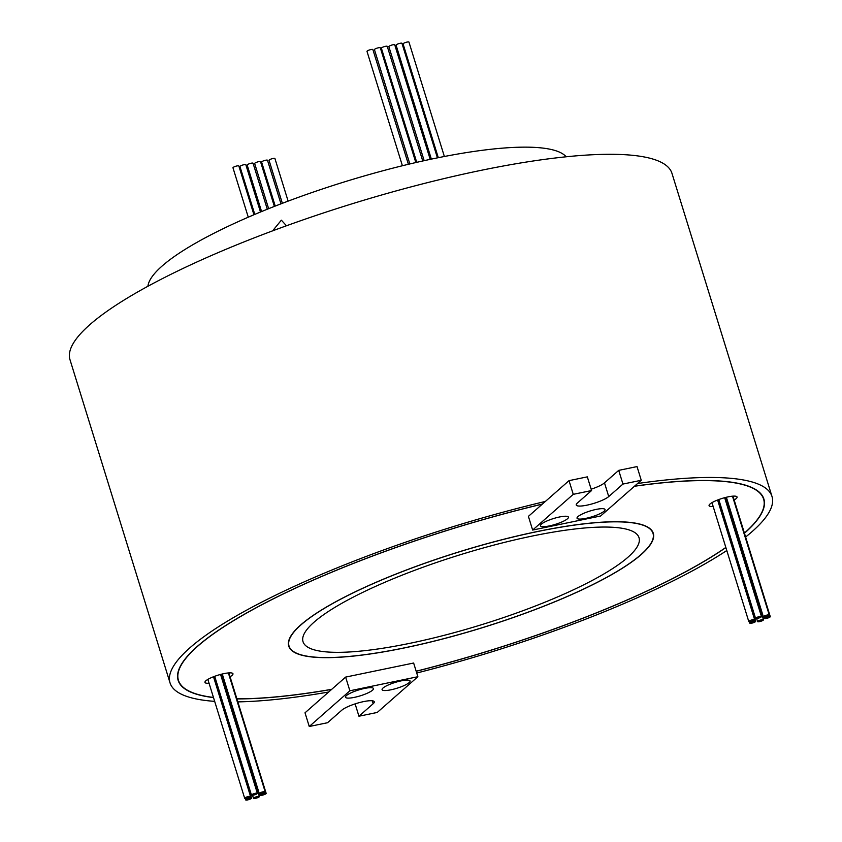 <?xml version="1.0" encoding="UTF-8"?>
<svg xmlns="http://www.w3.org/2000/svg" width="842" height="842" viewBox="0 0 842 842"><rect width="100%" height="100%" fill="white"/><g stroke="black" fill="none" stroke-linecap="round" stroke-linejoin="round"><path stroke-width="1.26" d="M416.169 671.221A306.288 63.676 162.8 0 0 725.846 547.437M731.53 543.374A306.288 63.676 162.8 0 0 732.214 542.879M738.234 538.259A306.288 63.676 162.8 0 0 738.897 537.722M532.639 530.06L600.641 515.988L641.257 480.277L622.954 484.066L608.734 496.559A17.587 3.652 -17.2 0 1 590.474 504.337A17.587 3.652 -17.2 0 1 576.244 505.011A17.587 3.652 -17.2 0 1 577.349 503.053L591.568 490.549L573.255 494.338L532.639 530.06L528.408 516.367L542.301 504.137A306.288 63.676 162.8 0 0 197.702 646.235A306.288 63.676 162.8 0 0 178.43 680.262A306.288 63.676 162.8 0 0 213.458 697.45M220.625 698.155A306.288 63.676 162.8 0 0 221.478 698.218M229.056 698.628A306.288 63.676 162.8 0 0 229.898 698.66M236.886 698.797A306.288 63.676 162.8 0 0 331.727 689.314L305.014 712.806L309.256 726.499L327.559 722.72L341.778 710.216A17.587 3.652 -17.2 0 1 360.039 702.438A17.587 3.652 -17.2 0 1 374.269 701.765A17.587 3.652 -17.2 0 1 373.164 703.723L358.945 716.226L377.258 712.437L417.874 676.715L349.872 690.787L309.256 726.499M542.301 504.137L542.406 504.053A306.583 63.739 162.8 0 0 197.438 646.288A306.583 63.739 162.8 0 0 178.146 680.357A306.583 63.739 162.8 0 0 213.5 697.586M744.454 533.228A306.583 63.739 162.8 0 0 744.602 533.102A306.583 63.739 162.8 0 0 763.883 499.032A306.583 63.739 162.8 0 0 634.552 486.171M748.97 621.196A3.073 0.642 162.8 0 0 748.78 621.543A3.073 0.642 162.8 0 0 751.274 621.428A3.073 0.642 162.8 0 0 754.464 620.059A3.073 0.642 162.8 0 0 754.664 619.723A3.073 0.642 162.8 0 0 752.169 619.838A3.073 0.642 162.8 0 0 748.97 621.196M749.98 622.817A3.073 0.642 162.8 0 0 749.79 623.154A3.073 0.642 162.8 0 0 752.274 623.038A3.073 0.642 162.8 0 0 755.474 621.68A3.073 0.642 162.8 0 0 755.663 621.333A3.073 0.642 162.8 0 0 753.169 621.459A3.073 0.642 162.8 0 0 749.98 622.817M757.779 621.27A3.073 0.642 162.8 0 0 757.589 621.617A3.073 0.642 162.8 0 0 760.084 621.501A3.073 0.642 162.8 0 0 763.273 620.133A3.073 0.642 162.8 0 0 763.473 619.796A3.073 0.642 162.8 0 0 760.979 619.912A3.073 0.642 162.8 0 0 757.779 621.27M764.589 618.112A3.073 0.642 162.8 0 0 764.389 618.46A3.073 0.642 162.8 0 0 766.883 618.333A3.073 0.642 162.8 0 0 770.072 616.976A3.073 0.642 162.8 0 0 770.272 616.639A3.073 0.642 162.8 0 0 767.778 616.754A3.073 0.642 162.8 0 0 764.589 618.112M763.578 616.491A3.073 0.642 162.8 0 0 763.389 616.839A3.073 0.642 162.8 0 0 765.873 616.723A3.073 0.642 162.8 0 0 769.072 615.365A3.073 0.642 162.8 0 0 769.262 615.018A3.073 0.642 162.8 0 0 766.778 615.134A3.073 0.642 162.8 0 0 763.578 616.491M755.779 618.039A3.073 0.642 162.8 0 0 755.579 618.386A3.073 0.642 162.8 0 0 758.074 618.26A3.073 0.642 162.8 0 0 761.263 616.902A3.073 0.642 162.8 0 0 761.463 616.565A3.073 0.642 162.8 0 0 758.968 616.681A3.073 0.642 162.8 0 0 755.779 618.039M260.483 794.859A3.073 0.642 162.8 0 0 260.283 795.195A3.073 0.642 162.8 0 0 262.778 795.08A3.073 0.642 162.8 0 0 265.967 793.722A3.073 0.642 162.8 0 0 266.167 793.374A3.073 0.642 162.8 0 0 263.672 793.49A3.073 0.642 162.8 0 0 260.483 794.859M259.473 793.238A3.073 0.642 162.8 0 0 259.283 793.585A3.073 0.642 162.8 0 0 261.767 793.459A3.073 0.642 162.8 0 0 264.967 792.101A3.073 0.642 162.8 0 0 265.156 791.764A3.073 0.642 162.8 0 0 262.672 791.88A3.073 0.642 162.8 0 0 259.473 793.238M251.674 794.785A3.073 0.642 162.8 0 0 251.474 795.122A3.073 0.642 162.8 0 0 253.968 795.006A3.073 0.642 162.8 0 0 257.157 793.648A3.073 0.642 162.8 0 0 257.357 793.301A3.073 0.642 162.8 0 0 254.863 793.417A3.073 0.642 162.8 0 0 251.674 794.785M244.864 797.942A3.073 0.642 162.8 0 0 244.675 798.279A3.073 0.642 162.8 0 0 247.169 798.163A3.073 0.642 162.8 0 0 250.358 796.806A3.073 0.642 162.8 0 0 250.558 796.458A3.073 0.642 162.8 0 0 248.064 796.585A3.073 0.642 162.8 0 0 244.864 797.942M245.875 799.563A3.073 0.642 162.8 0 0 245.685 799.9A3.073 0.642 162.8 0 0 248.169 799.784A3.073 0.642 162.8 0 0 251.369 798.427A3.073 0.642 162.8 0 0 251.558 798.079A3.073 0.642 162.8 0 0 249.074 798.195A3.073 0.642 162.8 0 0 245.875 799.563M253.674 798.016A3.073 0.642 162.8 0 0 253.484 798.353A3.073 0.642 162.8 0 0 255.979 798.237A3.073 0.642 162.8 0 0 259.168 796.879A3.073 0.642 162.8 0 0 259.368 796.532A3.073 0.642 162.8 0 0 256.873 796.658A3.073 0.642 162.8 0 0 253.674 798.016M734.161 500.001A14.651 3.042 162.8 0 0 736.15 498.622A14.651 3.042 162.8 0 0 737.066 496.99A14.651 3.042 162.8 0 0 725.204 497.548A14.651 3.042 162.8 0 0 709.995 504.032A14.651 3.042 162.8 0 0 709.069 505.653A14.651 3.042 162.8 0 0 713.174 506.495M230.055 676.747A14.651 3.042 162.8 0 0 232.045 675.358A14.651 3.042 162.8 0 0 232.96 673.737A14.651 3.042 162.8 0 0 221.109 674.295A14.651 3.042 162.8 0 0 205.89 680.768A14.651 3.042 162.8 0 0 204.964 682.399A14.651 3.042 162.8 0 0 209.069 683.241M301.015 624.859A190.513 39.606 162.8 0 0 289.027 646.035A190.513 39.606 162.8 0 0 443.218 638.794A190.513 39.606 162.8 0 0 641.025 554.531A190.513 39.606 162.8 0 0 653.013 533.354A190.513 39.606 162.8 0 0 498.811 540.606A190.513 39.606 162.8 0 0 301.015 624.859M641.288 554.478A190.808 39.669 162.8 0 0 653.287 533.27A190.808 39.669 162.8 0 0 498.864 540.522A190.808 39.669 162.8 0 0 300.752 624.922A190.808 39.669 162.8 0 0 288.743 646.119A190.808 39.669 162.8 0 0 443.176 638.867A190.808 39.669 162.8 0 0 641.288 554.478M383.005 688.03A14.651 3.042 -17.2 0 1 396.729 681.957A14.651 3.042 -17.2 0 1 409.57 680.473A14.651 3.042 -17.2 0 1 409.159 682.62A14.651 3.042 -17.2 0 1 392.477 689.461A14.651 3.042 -17.2 0 1 382.215 688.935A14.651 3.042 -17.2 0 1 383.005 688.03M346.388 695.608A14.651 3.042 -17.2 0 1 360.113 689.524A14.651 3.042 -17.2 0 1 372.953 688.04A14.651 3.042 -17.2 0 1 372.543 690.187A14.651 3.042 -17.2 0 1 355.861 697.039A14.651 3.042 -17.2 0 1 345.599 696.513A14.651 3.042 -17.2 0 1 346.388 695.608M541.353 524.156A14.651 3.042 -17.2 0 1 555.067 518.083A14.651 3.042 -17.2 0 1 567.918 516.599A14.651 3.042 -17.2 0 1 567.508 518.746A14.651 3.042 -17.2 0 1 550.815 525.597A14.651 3.042 -17.2 0 1 540.553 525.071A14.651 3.042 -17.2 0 1 541.353 524.156M577.97 516.588A14.651 3.042 -17.2 0 1 591.684 510.515A14.651 3.042 -17.2 0 1 604.535 509.031A14.651 3.042 -17.2 0 1 604.124 511.178A14.651 3.042 -17.2 0 1 587.432 518.019A14.651 3.042 -17.2 0 1 577.17 517.493A14.651 3.042 -17.2 0 1 577.97 516.588M402.402 165.748L366.996 51.383A3.073 0.642 -17.2 0 1 367.196 51.046A3.073 0.642 -17.2 0 1 370.385 49.678A3.073 0.642 -17.2 0 1 372.88 49.562L408.391 164.295M424.157 160.664L388.867 46.647A3.073 0.642 -17.2 0 1 389.057 46.31A3.073 0.642 -17.2 0 1 392.256 44.942A3.073 0.642 -17.2 0 1 394.74 44.826L430.199 159.359M409.822 163.948L374.437 49.636A3.073 0.642 -17.2 0 1 374.627 49.289A3.073 0.642 -17.2 0 1 377.826 47.931A3.073 0.642 -17.2 0 1 380.321 47.815L415.832 162.548M431.357 159.117L396.087 45.152A3.073 0.642 -17.2 0 1 396.277 44.815A3.073 0.642 -17.2 0 1 399.476 43.447A3.073 0.642 -17.2 0 1 401.96 43.331L437.419 157.864M416.727 162.338L381.384 48.194A3.073 0.642 -17.2 0 1 381.584 47.847A3.073 0.642 -17.2 0 1 384.773 46.489A3.073 0.642 -17.2 0 1 387.267 46.373L422.747 160.98M438.293 157.686L403.076 43.921A3.073 0.642 -17.2 0 1 403.276 43.573A3.073 0.642 -17.2 0 1 406.465 42.216A3.073 0.642 -17.2 0 1 408.959 42.1L444.365 156.486M282.354 203.311L269.051 160.327A3.073 0.642 -17.2 0 1 269.24 159.98A3.073 0.642 -17.2 0 1 272.44 158.622A3.073 0.642 -17.2 0 1 274.924 158.506L288.122 201.122M261.578 211.563L247.18 165.064A3.073 0.642 -17.2 0 1 247.38 164.727A3.073 0.642 -17.2 0 1 250.569 163.359A3.073 0.642 -17.2 0 1 253.063 163.243L267.293 209.226M275.229 206.069L261.609 162.074A3.073 0.642 -17.2 0 1 261.799 161.738A3.073 0.642 -17.2 0 1 264.998 160.38A3.073 0.642 -17.2 0 1 267.493 160.264L280.975 203.838M254.779 214.405L239.959 166.558A3.073 0.642 -17.2 0 1 240.159 166.211A3.073 0.642 -17.2 0 1 243.349 164.853A3.073 0.642 -17.2 0 1 245.843 164.737L260.483 212.016M268.64 208.69L254.663 163.516A3.073 0.642 -17.2 0 1 254.852 163.18A3.073 0.642 -17.2 0 1 258.052 161.811A3.073 0.642 -17.2 0 1 260.536 161.696L274.376 206.406M248.264 217.194L232.971 167.79A3.073 0.642 -17.2 0 1 233.16 167.453A3.073 0.642 -17.2 0 1 236.36 166.085A3.073 0.642 -17.2 0 1 238.844 165.969L253.947 214.752M273.397 229.877L281.354 220.172L286.459 225.761M314.087 622.154A175.862 36.564 -17.2 0 1 496.675 544.374A175.862 36.564 -17.2 0 1 639.015 537.691A175.862 36.564 -17.2 0 1 627.943 557.236A175.862 36.564 -17.2 0 1 445.355 635.015A175.862 36.564 -17.2 0 1 303.025 641.699A175.862 36.564 -17.2 0 1 314.087 622.154M542.406 504.053L545.374 501.443A315.076 65.508 162.8 0 0 189.85 647.856A315.076 65.508 162.8 0 0 170.031 682.862A315.076 65.508 162.8 0 0 214.668 701.365M221.741 701.744A315.076 65.508 162.8 0 0 222.583 701.775M230.076 701.923A315.076 65.508 162.8 0 0 230.908 701.933M237.844 701.881A315.076 65.508 162.8 0 0 328.664 692.019M745.623 537.007A315.076 65.508 162.8 0 0 752.18 531.534A315.076 65.508 162.8 0 0 772.009 496.527L671.969 173.357A315.076 65.508 162.8 0 0 416.958 185.335A315.076 65.508 162.8 0 0 89.82 324.696A315.076 65.508 162.8 0 0 69.991 359.702L170.031 682.862M416.727 673.021A315.076 65.508 162.8 0 0 726.793 550.521M732.54 546.647A315.076 65.508 162.8 0 0 733.224 546.174M739.329 541.816A315.076 65.508 162.8 0 0 740.002 541.311M566.192 156.78A219.825 45.7 162.8 0 0 380.952 171.294A219.825 45.7 162.8 0 0 162.106 266.03A219.825 45.7 162.8 0 0 147.908 286.269M719.773 505.389A14.651 3.042 162.8 0 0 720.542 505.2M727.341 503.095A14.651 3.042 162.8 0 0 728.088 502.821M215.668 682.136A14.651 3.042 162.8 0 0 216.436 681.946M223.235 679.841A14.651 3.042 162.8 0 0 223.983 679.557M744.412 533.091A306.288 63.676 162.8 0 0 763.61 499.127A306.288 63.676 162.8 0 0 634.458 486.266M417.874 676.715L413.632 663.022L345.63 677.094L331.727 689.314M416.19 671.284A306.583 63.739 162.8 0 0 725.878 547.542M731.572 543.49A306.583 63.739 162.8 0 0 732.245 542.995M738.266 538.385A306.583 63.739 162.8 0 0 738.939 537.849M772.009 496.527A315.076 65.508 162.8 0 0 637.573 483.518M718.079 499.916A14.651 3.042 162.8 0 0 718.847 499.727M725.646 497.622A14.651 3.042 162.8 0 0 726.393 497.338M213.973 676.652A14.651 3.042 162.8 0 0 214.742 676.463M221.541 674.358A14.651 3.042 162.8 0 0 222.288 674.084M220.667 698.281A306.583 63.739 162.8 0 0 221.52 698.344M229.098 698.744A306.583 63.739 162.8 0 0 229.929 698.776M236.918 698.902A306.583 63.739 162.8 0 0 331.632 689.409M349.872 690.787L345.63 677.094M358.945 716.226L355.124 703.88M591.568 490.549L587.327 476.856L569.024 480.645L545.374 501.443M641.257 480.277L637.026 466.584L618.712 470.373L604.493 482.866A17.587 3.652 -17.2 0 1 591.147 489.202M622.954 484.066L618.712 470.373M573.255 494.338L569.024 480.645M373.164 703.723L372.248 700.786M608.734 496.559L604.493 482.866M177.609 677.599L178.43 680.262M748.78 621.543L711.974 502.653M749.79 623.154L749.338 621.722M757.589 621.617L756.642 618.544M764.389 618.46L763.947 617.028M763.389 616.839L726.372 497.254M755.579 618.386L718.794 499.548M260.283 795.195L259.841 793.764M259.283 793.585L222.267 674M251.474 795.122L214.689 676.294M244.675 798.279L207.869 679.389M245.685 799.9L245.232 798.469M253.484 798.353L252.537 795.28M288.374 643.93L289.027 646.035M652.361 531.26L653.013 533.354M259.368 796.532L221.488 674.189M251.558 798.079L213.952 676.579M250.558 796.458L213.5 676.747M257.357 793.301L220.562 674.431M265.156 791.764L228.371 672.926M266.167 793.374L228.866 672.895M761.463 616.565L724.667 497.696M769.262 615.018L732.477 496.191M770.272 616.639L732.972 496.148M763.473 619.796L725.593 497.443M755.663 621.333L718.058 499.832M754.664 619.723L717.605 500.001M762.778 496.464L763.61 499.127"/></g></svg>
